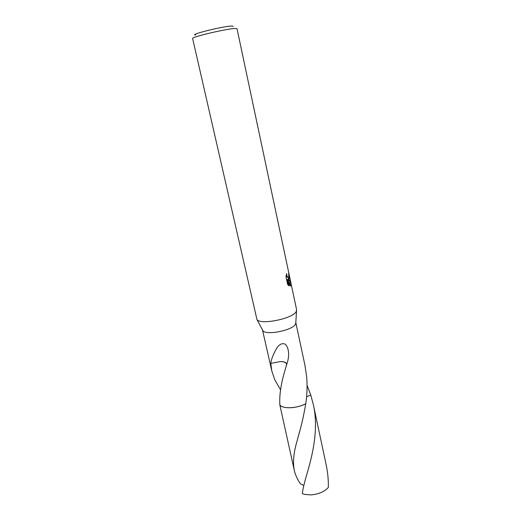 <?xml version="1.0" encoding="UTF-8"?>
<svg xmlns="http://www.w3.org/2000/svg" width="521" height="521" viewBox="0 0 521 521"><rect width="100%" height="100%" fill="white"/><g stroke="black" fill="none" stroke-linecap="round" stroke-linejoin="round"><path stroke-width="0.78" d="M290.627 281.574L296.612 309.787L296.156 311.675C292.776 318.676 260.715 325.143 256.97 319.601L192.64 38.541C190.758 37.03 229.93 27.952 236.033 28.505L237.035 28.779L290.627 281.574C291.102 283.6 291.115 285 290.653 285.762L290.282 286.049L287.755 279.523L289.103 285.879L287.651 284.551L285.97 276.677L286.648 273.558C286.739 275.453 287.182 276.703 287.97 277.289L288.777 276.931L288.667 272.463C289.396 275.362 289.578 277.55 289.22 279.035L288.393 279.556L290.51 281.021M303.834 485.513L300.37 483.768C297.406 479.457 295.394 475.009 294.319 470.437C292.724 462.563 293.584 452.938 296.905 441.567L298.168 436.78C301.184 426.751 303.71 415.738 305.755 403.736L305.755 403.723C307.11 394.807 307.416 385.82 306.667 376.761L304.935 365.254L295.83 322.577L295.453 324.251C292.626 330.314 266.231 335.615 262.981 330.789L256.97 319.601M280.552 389.871L274.736 379.685L271.773 370.848L262.493 329.891M233.258 26.571L232.509 26.05C226.029 25.49 187.612 34.894 195.668 35.031M271.773 370.848L270.796 363.397C271.213 359.503 273.115 354.567 276.495 348.601C277.921 346.081 281.158 342.388 285.085 344.153C288.719 347.084 290.002 355.537 286.726 364.335L284.297 372.71C280.773 385.012 279.289 395.778 279.849 404.999L294.319 470.437M305.755 403.723C297.354 408.464 282.623 409.122 279.849 404.999C282.623 409.135 297.354 408.471 305.755 403.729C301.587 405.898 296.905 407.214 291.708 407.683C285.755 408.047 281.796 407.162 279.842 405.012M287.8 279.634L288.393 279.556M288.093 279.595L288.745 277.003M290.523 281.086L289.832 281.177L287.813 279.679M287.292 277.38L287.97 277.289L287.292 277.38L286.172 275.407M288.269 285.261L287.071 279.614L287.755 279.523M290.125 285.619L289.813 281.079M307.084 385.403L310.77 395.055L306.582 396.755M310.763 395.048L313.336 404.615C318.898 428.933 312.509 455.419 306.641 474.957L306.081 476.962C304.297 483.084 303.027 488.607 302.278 493.524L304.681 494.409L311.07 494.904C318.748 494.155 324.511 491.661 328.347 487.415C328.477 479.834 327.761 472.358 326.205 464.979L313.336 404.615M286.726 364.335C286.622 362.499 284.433 361.574 280.168 361.574L280.168 361.574C284.323 361.626 286.42 362.564 286.459 364.394M270.796 363.397L280.181 361.561M295.765 323.587L296.527 310.907M296.905 441.567L299.679 431.245"/></g></svg>
